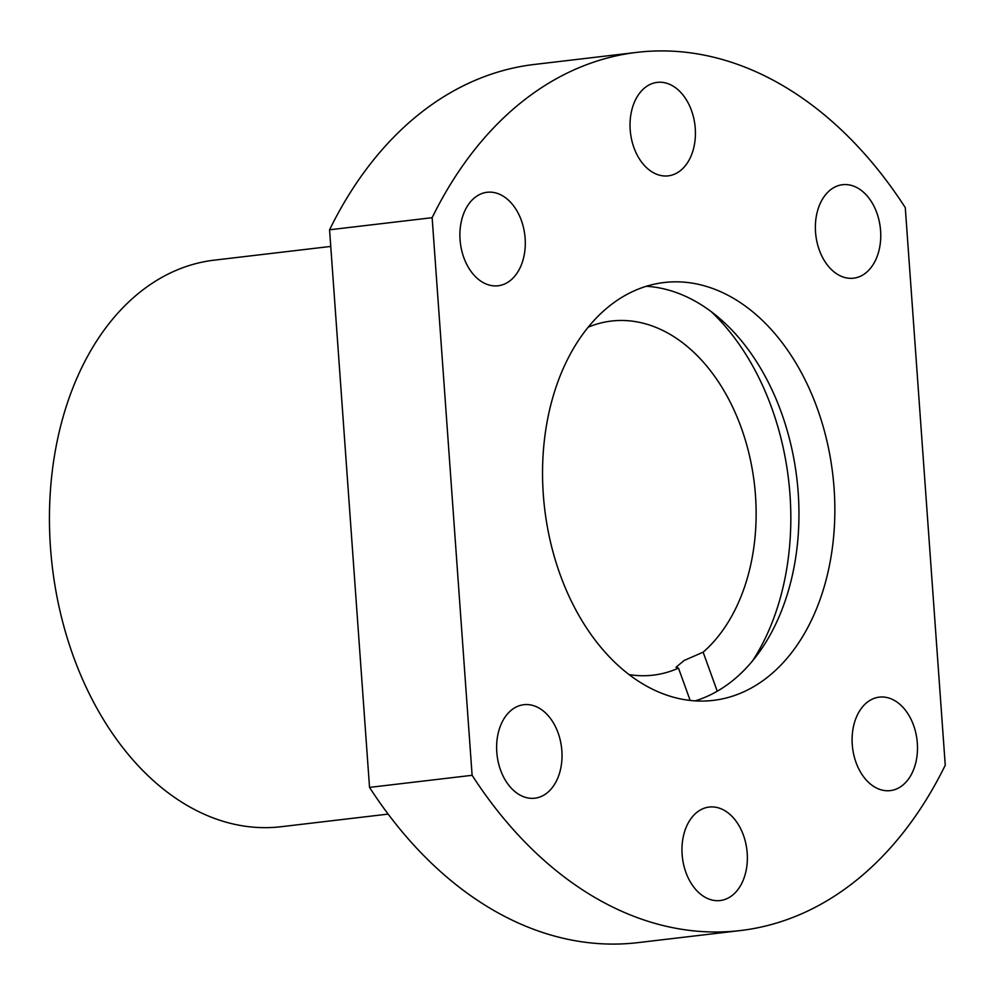 <?xml version="1.0" encoding="UTF-8"?>
<svg xmlns="http://www.w3.org/2000/svg" width="995" height="995" viewBox="0 0 995 995"><rect width="100%" height="100%" fill="white"/><g stroke="black" fill="none" stroke-linecap="round" stroke-linejoin="round"><path stroke-width="1.49" d="M472.115 775.304L432.141 217.694A442.128 304.905 83.3 0 1 636.937 52.362A442.128 304.905 83.3 0 1 905.276 207.607L945.25 765.217A442.128 304.905 83.3 0 1 740.454 930.549A442.128 304.905 83.3 0 1 472.115 775.304L369.531 787.393L329.569 229.783L432.141 217.694M682.135 854.481A47.063 32.462 83.3 0 0 720.181 900.537A47.063 32.462 83.3 0 0 747.195 853.101A47.063 32.462 83.3 0 0 709.161 807.057A47.063 32.462 83.3 0 0 682.135 854.481M630.196 129.81A47.063 32.462 83.3 0 0 668.23 175.854A47.063 32.462 83.3 0 0 695.256 128.417A47.063 32.462 83.3 0 0 657.21 82.374A47.063 32.462 83.3 0 0 630.196 129.81M496.791 752.145A47.063 32.462 83.3 0 0 534.837 798.201A47.063 32.462 83.3 0 0 561.852 750.765A47.063 32.462 83.3 0 0 523.818 704.709A47.063 32.462 83.3 0 0 496.791 752.145M852.267 744.571A47.063 32.462 83.3 0 0 890.301 790.615A47.063 32.462 83.3 0 0 917.328 743.19A47.063 32.462 83.3 0 0 879.281 697.134A47.063 32.462 83.3 0 0 852.267 744.571M815.539 232.146A47.063 32.462 83.3 0 0 853.573 278.19A47.063 32.462 83.3 0 0 880.587 230.765A47.063 32.462 83.3 0 0 842.554 184.709A47.063 32.462 83.3 0 0 815.539 232.146M460.063 239.72A47.063 32.462 83.3 0 0 498.109 285.776A47.063 32.462 83.3 0 0 525.124 238.34A47.063 32.462 83.3 0 0 487.09 192.284A47.063 32.462 83.3 0 0 460.063 239.72M543.307 494.552A210.368 145.071 83.3 0 0 713.315 700.38A210.368 145.071 83.3 0 0 834.084 488.358A210.368 145.071 83.3 0 0 664.063 282.53A210.368 145.071 83.3 0 0 543.307 494.552M329.569 229.783A442.128 304.905 -96.7 0 1 534.365 64.451L636.937 52.362M740.454 930.549L637.882 942.638A442.128 304.905 -96.7 0 1 369.531 787.393M388.149 814.097L281.025 826.733A285.242 196.711 -96.7 0 1 268.003 827.629A285.242 196.711 -96.7 0 1 51.267 557.063A285.242 196.711 -96.7 0 1 214.236 260.155L330.763 246.424M588.169 327.193A178.279 122.945 -96.7 0 1 611.415 321.049A178.279 122.945 -96.7 0 1 619.549 320.489A178.279 122.945 -96.7 0 1 748.377 451.096A178.279 122.945 -96.7 0 1 703.142 652.185L684.162 660.456L675.991 667.272L678.49 668.118A178.279 122.945 -96.7 0 1 653.143 675.157A178.279 122.945 -96.7 0 1 645.009 675.717A178.279 122.945 -96.7 0 1 629.114 674.598M678.49 668.118L690.157 700.43M752.506 660.954A228.191 157.372 83.3 0 0 789.993 494.739A228.191 157.372 83.3 0 0 711.338 311.771M717.246 691.226L703.142 652.185M695.182 700.866A210.368 145.071 83.3 0 0 798.189 492.587A210.368 145.071 83.3 0 0 646.315 286.274"/></g></svg>
